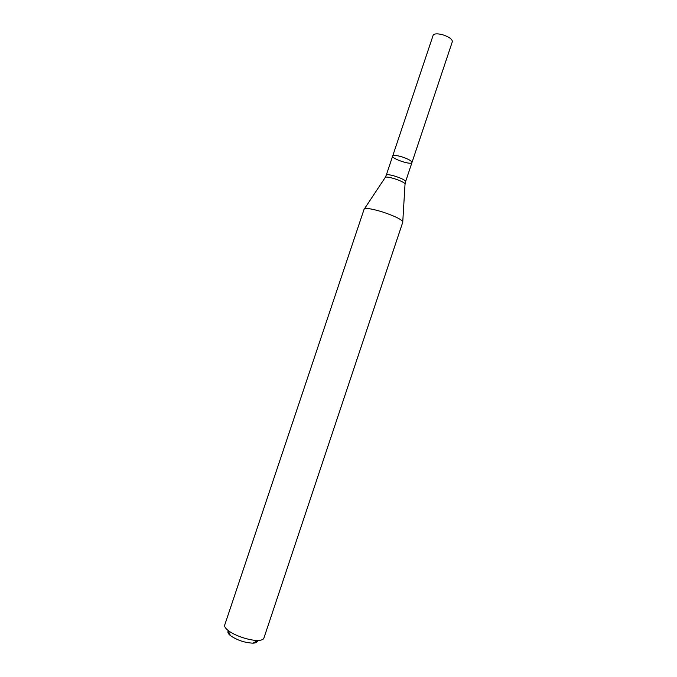 <?xml version="1.0" encoding="UTF-8"?>
<svg xmlns="http://www.w3.org/2000/svg" width="677" height="677" viewBox="0 0 677 677"><rect width="100%" height="100%" fill="white"/><g stroke="black" fill="none" stroke-linecap="round" stroke-linejoin="round"><path stroke-width="1.02" d="M382.725 212.011C371.775 208.694 365.572 207.746 364.133 209.159L224.705 625.049C224.273 626.47 225.365 628.239 227.971 630.346C234.284 635.568 249.889 640.789 258.081 640.417C261.424 640.307 263.361 639.545 263.878 638.157L402.807 222.098C402.104 219.686 395.41 216.318 382.725 212.011M228.284 631.023C227.362 632.157 228.081 633.689 230.434 635.618C237.221 640.247 244.727 642.752 252.936 643.15C255.974 643.023 257.472 642.228 257.412 640.772M402.155 156.912C408.451 159.07 411.726 160.94 411.963 162.548C411.472 165.408 391.331 158.672 392.66 156.082C393.515 155.041 396.68 155.321 402.155 156.912C408.451 159.07 411.726 160.94 411.963 162.548L452.397 41.509C452.101 39.105 448.969 36.888 442.995 34.857C437.791 33.452 434.532 33.528 433.212 35.086L392.66 156.082C393.515 155.041 396.68 155.321 402.155 156.912M392.66 156.082L386.228 175.284C386.542 172.66 406.877 179.464 405.54 181.749L411.963 162.548M364.429 208.821L385.052 177.738C384.934 174.81 406.86 182.147 405.015 184.415L402.773 221.65M252.936 643.15L258.081 640.417M230.434 635.618L227.971 630.346M386.228 175.284L385.238 177.433M405.54 181.749L405.041 184.059"/></g></svg>
